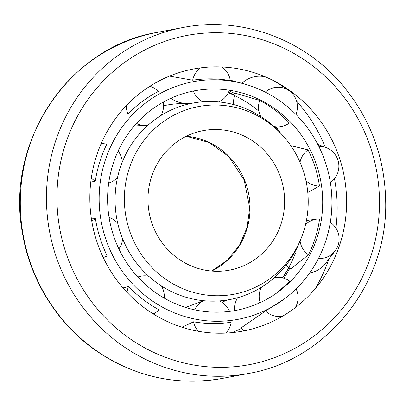 <?xml version="1.0" encoding="UTF-8"?>
<svg xmlns="http://www.w3.org/2000/svg" width="406" height="406" viewBox="0 0 406 406"><rect width="100%" height="100%" fill="white"/><g stroke="black" fill="none" stroke-linecap="round" stroke-linejoin="round"><path stroke-width="0.61" d="M308.22 201.417A95.491 91.797 -100.7 0 1 301.673 237.008A95.491 91.797 -100.7 0 1 170.54 282.414A95.491 91.797 -100.7 0 1 143.81 140.664A95.491 91.797 -100.7 0 1 282.48 135.198A95.491 91.797 -100.7 0 1 308.22 201.417M301.673 237.008L300.648 239.662A99.952 96.085 -100.7 0 1 163.39 287.189A99.952 96.085 -100.7 0 1 135.411 138.822A99.952 96.085 -100.7 0 1 280.556 133.097L282.48 135.198M284.631 201.153A70.989 68.238 -100.7 0 1 229.451 270.147A70.989 68.238 -100.7 0 1 149.241 213.033A70.989 68.238 -100.7 0 1 203.142 130.636A70.989 68.238 -100.7 0 1 284.631 201.153M288.884 267.488A123.515 118.735 -100.7 0 1 282.637 277.866M228.522 92.289A123.515 118.735 -100.7 0 1 234.648 95.1M295.522 252.908A122.191 117.461 -100.7 0 1 282.398 277.811M260.058 302.181A122.191 117.461 -100.7 0 1 258.729 303.257M228.314 92.72A122.191 117.461 -100.7 0 1 258.901 111.153M274.979 127.24A122.191 117.461 -100.7 0 1 275.836 128.286M227.375 299.983L223.188 301.704A102.794 98.815 -100.7 0 1 221.859 302.237M163.633 105.763A102.794 98.815 -100.7 0 1 185.821 103.53L190.343 103.606M346.592 201.462A133.356 128.194 -100.7 0 1 322.1 279.82A133.356 128.194 -100.7 0 1 145.333 308.56A133.356 128.194 -100.7 0 1 110.813 125.49A133.356 128.194 -100.7 0 1 285.91 87.889A133.356 128.194 -100.7 0 1 346.592 201.462M334.488 178.711A155.528 149.504 -100.7 0 1 337.178 207.502A155.528 149.504 -100.7 0 1 335.924 228.121M328.799 259.17A155.528 149.504 -100.7 0 1 315.229 288.691M276.283 82.129A155.528 149.504 -100.7 0 1 277.202 82.849M296.583 101.119A155.528 149.504 -100.7 0 1 325.313 147.287M331.93 201.833A120.907 116.228 -100.7 0 1 284.088 299.136A120.907 116.228 -100.7 0 1 101.327 222.072A120.907 116.228 -100.7 0 1 243.473 83.743A120.907 116.228 -100.7 0 1 331.93 201.833M241.321 328.424A135.218 129.981 -100.7 0 1 231.927 332.641M226.005 332.808L225.736 333.082A19.843 18.803 -123 0 0 226.005 332.808A19.843 18.803 -123 0 0 231.146 322.222C218.682 324.12 206.141 323.978 193.525 321.806L182.01 327.251M122.998 287.92L128.555 286.54C137.644 295.928 147.814 303.688 159.071 309.819A19.843 18.437 -113.9 0 1 156.457 312.031A19.843 18.437 -113.9 0 1 153.113 313.828M200.457 67.878A19.843 19.057 105.2 0 0 192.683 80.21L169.444 76.12M192.683 80.21C205.284 78.292 217.824 78.429 230.303 80.632A19.843 19.057 105.2 0 0 221.64 66.96M91.406 218.839L95.425 218.687C97.541 231.699 101.459 244.118 107.184 255.932L103.286 257.637M90.777 182.116L95.298 181.147C97.318 168.15 101.15 155.823 106.793 144.16A19.843 18.336 -91.7 0 0 106.55 144.12L101.292 143.323M118.968 114.091L127.956 114.025C136.979 104.814 147.094 97.278 158.31 91.426A19.843 18.64 -81.6 0 0 151.296 86.782L149.89 86.27M243.889 330.89A26.288 25.456 52.6 0 1 240.931 327.987L265.519 311.006A19.843 19.219 52.6 0 0 282.485 316.269M284.088 299.136L265.519 311.006M289.808 268.209A126.038 121.155 -100.7 0 1 283.921 278.227M229.131 90.863A126.038 121.155 -100.7 0 1 235.11 93.69M276.08 127.129A126.038 121.155 -100.7 0 1 280.647 133.198M322.699 201.807A111.726 107.402 -100.7 0 1 278.491 291.721A111.726 107.402 -100.7 0 1 109.61 220.509A111.726 107.402 -100.7 0 1 240.961 92.685A111.726 107.402 -100.7 0 1 322.699 201.807M233.602 104.581A26.288 25.73 103.7 0 1 235.297 93.172L259.693 100.434C270.807 106.276 280.678 113.807 289.305 123.023A19.843 19.427 103.7 0 1 279.704 126.758L274.745 127.261M290.315 145.536L308.052 149.87C313.838 161.284 317.639 173.332 319.461 186.019L307.789 192.485M305.52 224.67A19.843 19.524 59.8 0 1 316.634 219.118A19.843 19.524 59.8 0 1 319.578 218.946C317.842 231.562 314.122 243.529 308.418 254.841L290.747 268.868A26.288 25.862 59.8 0 1 286.24 265.037M274.334 277.668A19.843 19.219 52.6 0 1 289.859 281.272L277.181 292.675M198.295 331.286A19.843 18.803 -123 0 1 193.525 321.806M194.718 309.839A19.843 18.803 -123 0 1 203.645 300.719M219.463 300.907A19.843 18.803 -123 0 1 229.603 311.382M137.954 277.146A19.843 18.437 -113.9 0 1 140.618 276.283A19.843 18.437 -113.9 0 1 148.814 276.319M161.492 286.002A19.843 18.437 -113.9 0 1 164.247 298.131M127.053 292.427A19.843 18.437 -113.9 0 1 128.555 286.54M259.693 100.434A19.843 19.427 103.7 0 0 260.774 116.481M273.857 126.449A19.843 19.427 103.7 0 0 279.704 126.758M265.478 76.917A26.288 25.73 103.7 0 0 241.874 83.306M295.938 114.426A19.843 19.427 103.7 0 0 288.61 90.34A19.843 19.427 103.7 0 0 265.296 92.126M193.423 91.015A19.843 19.057 105.2 0 0 202.888 101.779M218.834 101.947A19.843 19.057 105.2 0 0 229.365 90.228M170.885 98.267A26.288 25.243 105.2 0 0 185.207 103.236L191.591 103.342M109.067 217.403A19.843 18.26 -102.9 0 1 117.75 223.361M122.602 238.743A19.843 18.26 -102.9 0 1 118.877 248.914M107.184 255.932A19.843 18.26 -102.9 0 1 102.469 255.887M91.817 221.377A19.843 18.26 -102.9 0 1 95.425 218.687M308.052 149.87A19.843 19.605 85 0 0 300.034 162.293M305.967 180.721A19.843 19.605 85 0 0 319.461 186.019M330.372 182.548A19.843 19.605 85 0 0 318.786 146.333M118.105 151.057A19.843 18.336 -91.7 0 1 122.333 161.953M117.578 177.27A19.843 18.336 -91.7 0 1 108.712 182.994M95.298 181.147A19.843 18.336 -91.7 0 1 91.325 177.97M100.901 144.211A19.843 18.336 -91.7 0 1 106.55 144.12M300.09 241.073A19.843 19.524 59.8 0 0 308.418 254.841M309.651 272.984A26.288 25.862 59.8 0 0 325.622 263.332L335.112 250.908A19.843 19.524 59.8 0 0 330.306 222.361M318.477 258.429A19.843 19.524 59.8 0 0 335.112 250.908M163.4 102.028A19.843 18.64 -81.6 0 1 160.928 115.532M148.231 125.002A19.843 18.64 -81.6 0 1 145.587 125.342A19.843 18.64 -81.6 0 1 136.477 123.358M127.956 114.025A19.843 18.64 -81.6 0 1 126.302 105.692M149.819 86.321A19.843 18.64 -81.6 0 1 151.296 86.782M261.398 287.291A19.843 19.219 52.6 0 0 260.185 302.597M237.551 297.75A26.288 25.456 52.6 0 0 234.267 310.686M295.162 307.773A19.843 19.219 52.6 0 0 296.106 288.874M186.288 136.259A70.989 68.238 -100.7 0 1 250.03 207.679A70.989 68.238 -100.7 0 1 211.704 271.051M379.488 201.828A167.531 161.045 -100.7 0 1 138.091 344.014A167.531 161.045 -100.7 0 1 137.081 54.242A167.531 161.045 -100.7 0 1 379.488 201.828M222.392 378.392A176.047 169.231 -100.7 0 1 23.467 236.749A176.047 169.231 -100.7 0 1 157.147 32.394C68.629 46.726 4.71 142.658 22.599 233.775C30.79 283.068 60.398 328.251 101.784 354.514C139.304 377.945 179.508 385.903 222.392 378.392L248.533 373.464A176.047 169.231 -100.7 0 1 49.613 231.821A176.047 169.231 -100.7 0 1 183.294 27.466L157.147 32.394M211.658 271.046L227.314 260.256L239.454 245.31L247.127 227.365L249.71 207.801L244.168 179.934L228.629 156.411L209.049 142.486L186.247 136.279M248.533 373.464C326.591 360.31 387.486 284.114 385.7 202.234C385.01 157.092 370.13 117.486 341.06 83.418C302.221 38.24 240.23 16.204 183.294 27.466M243.473 83.743L230.232 80.149M203.543 300.709L185.649 307.459M140.618 276.283L137.781 276.953M156.457 312.031L153.498 314.071M288.61 90.34L275.304 81.601M326.185 147.622L317.802 144.404M316.634 219.118L306.423 220.504M145.587 125.342L134.183 125.961"/></g></svg>
